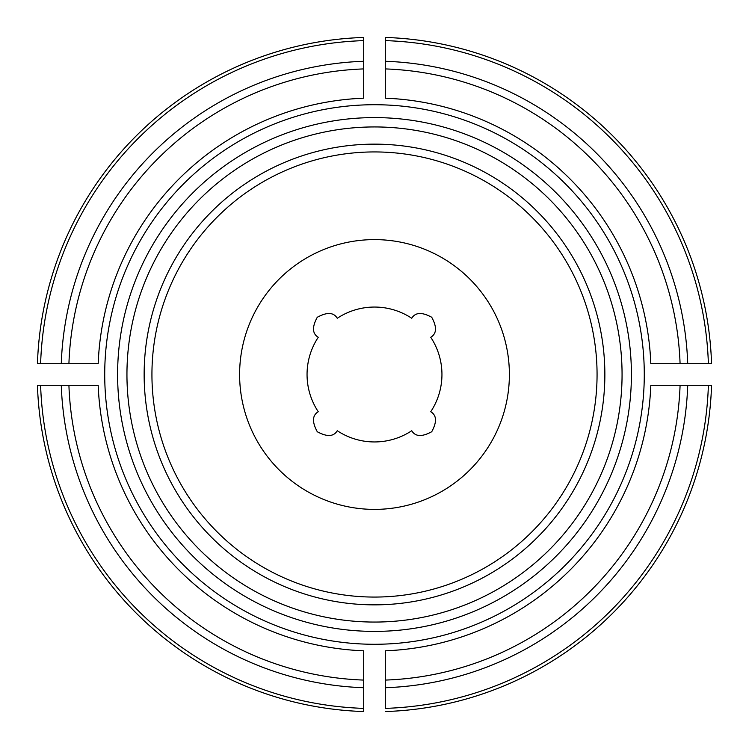 <?xml version="1.0" encoding="UTF-8"?>
<svg xmlns="http://www.w3.org/2000/svg" width="749" height="749" viewBox="0 0 749 749"><rect width="100%" height="100%" fill="white"/><g stroke="black" fill="none" stroke-linecap="round" stroke-linejoin="round"><path stroke-width="1.12" d="M430.731 411.744A67.447 67.447 0 0 0 430.731 337.256C436.733 333.698 437.06 327.032 431.714 317.258C421.949 311.949 415.292 312.286 411.744 318.269A67.447 67.447 0 0 0 337.256 318.269C333.698 312.267 327.032 311.94 317.258 317.286C311.949 327.051 312.286 333.708 318.269 337.256A67.447 67.447 0 0 0 318.269 411.744C312.267 415.302 311.94 421.968 317.286 431.742C327.051 437.051 333.708 436.714 337.256 430.731A67.447 67.447 0 0 0 411.744 430.731C415.302 436.733 421.968 437.06 431.742 431.714C437.051 421.949 436.714 415.292 430.731 411.744M385.295 680.083L385.295 650.815A276.521 276.521 0 0 0 650.815 385.295L711.55 385.295A337.219 337.219 0 0 1 385.295 711.55A337.219 337.219 0 0 0 711.55 385.295L708.385 385.295A334.063 334.063 0 0 1 385.295 708.385L385.295 680.083A305.779 305.779 0 0 0 680.083 385.295M363.705 687.722L363.705 650.815A276.521 276.521 0 0 1 98.185 385.295L37.45 385.295A337.219 337.219 0 0 0 363.705 711.55L363.705 708.385L363.705 711.55A337.219 337.219 0 0 1 37.45 385.295L40.615 385.295A334.063 334.063 0 0 0 363.705 708.385L363.705 687.722A313.41 313.41 0 0 1 61.278 385.295M61.278 363.705L98.185 363.705A276.521 276.521 0 0 1 363.705 98.185L363.705 37.45A337.219 337.219 0 0 0 37.45 363.705L40.615 363.705L37.45 363.705A337.219 337.219 0 0 1 363.705 37.45L363.705 40.615A334.063 334.063 0 0 0 40.615 363.705L61.278 363.705A313.41 313.41 0 0 1 363.705 61.278M144.145 374.5A230.355 230.355 0 0 1 489.677 175.004A230.355 230.355 0 0 1 489.677 573.996A230.355 230.355 0 0 1 144.145 374.5M385.295 61.278L385.295 98.185A276.521 276.521 0 0 1 650.815 363.705L711.55 363.705A337.219 337.219 0 0 0 385.295 37.45L385.295 40.615L385.295 37.45A337.219 337.219 0 0 1 711.55 363.705L708.385 363.705A334.063 334.063 0 0 0 385.295 40.615L385.295 61.278A313.41 313.41 0 0 1 687.722 363.705M509.386 374.5A134.886 134.886 0 0 0 307.053 257.684A134.886 134.886 0 0 0 307.053 491.316A134.886 134.886 0 0 0 509.386 374.5M151.935 374.5A222.565 222.565 0 0 1 374.5 151.935A222.565 222.565 0 0 1 597.065 374.5A222.565 222.565 0 0 1 374.5 597.065A222.565 222.565 0 0 1 151.935 374.5M104.72 374.5A269.78 269.78 0 0 1 379.893 104.776A269.78 269.78 0 0 1 644.065 385.295A269.78 269.78 0 0 1 369.107 644.224A269.78 269.78 0 0 1 104.72 374.5M711.55 385.295A337.219 337.219 0 0 1 385.295 711.55A337.219 337.219 0 0 0 711.55 385.295M687.722 385.295A313.41 313.41 0 0 1 385.295 687.722M363.705 680.083A305.779 305.779 0 0 1 68.917 385.295M68.917 363.705A305.779 305.779 0 0 1 363.705 68.917M126.946 374.5A247.554 247.554 0 0 1 498.282 160.108A247.554 247.554 0 0 1 498.282 588.892A247.554 247.554 0 0 1 126.946 374.5M385.295 37.45A337.219 337.219 0 0 1 711.55 363.705A337.219 337.219 0 0 0 385.295 37.45M385.295 68.917A305.779 305.779 0 0 1 680.083 363.705M117.602 374.5A256.898 256.898 0 0 1 502.954 152.019A256.898 256.898 0 0 1 502.954 596.981A256.898 256.898 0 0 1 117.602 374.5"/></g></svg>
